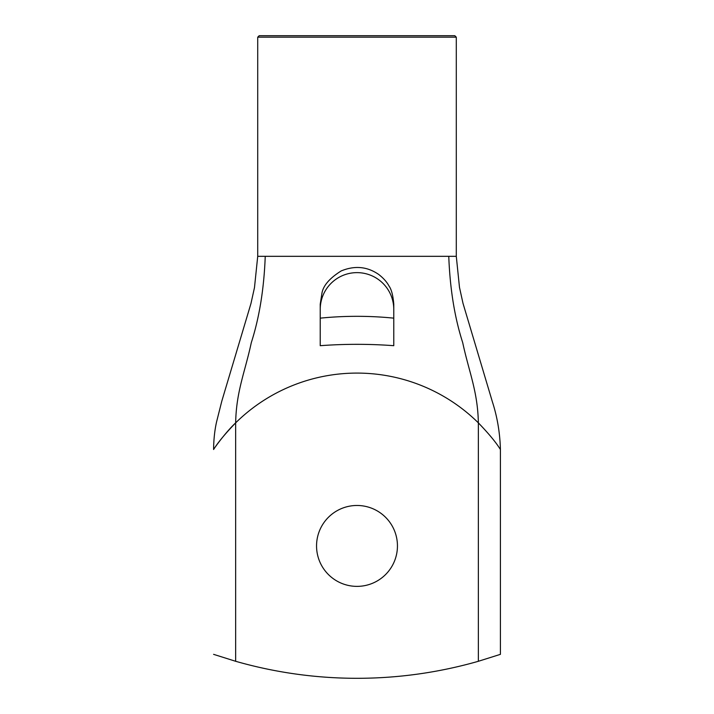 <?xml version="1.0" encoding="UTF-8"?>
<svg xmlns="http://www.w3.org/2000/svg" width="714" height="714" viewBox="0 0 714 714"><rect width="100%" height="100%" fill="white"/><g stroke="black" fill="none" stroke-linecap="round" stroke-linejoin="round"><path stroke-width="1.07" d="M257.718 37.173L257.718 256.326L456.291 256.326L456.291 37.173L454.818 35.7L259.191 35.7L257.718 37.173L456.291 37.173M320.229 327.173L320.229 318.149C344.737 315.704 369.254 315.704 393.771 318.149L393.771 345.692C369.254 343.871 344.737 343.871 320.229 345.692L320.229 304.137L321.996 292.892C323.415 285.386 329.814 278.067 341.203 270.927C354.787 265.34 367.335 266.545 378.831 274.542C383.543 278.255 386.908 282.048 388.943 285.912C391.433 289.322 393.039 295.391 393.771 304.137L393.771 335.678M393.771 309.403A36.771 36.771 0 0 0 357 272.632A36.771 36.771 0 0 0 320.229 309.403M268.75 35.7L445.259 35.7M500.425 449.49L499.755 448.499C495.516 441.814 488.385 433.273 478.353 422.858L478.353 661.289L500.416 654.345L500.416 449.49C499.97 432.88 497.292 416.994 492.392 401.812L463.002 303.343L459.486 287.367L456.291 256.326M397.448 545.924A40.448 40.448 0 0 1 336.776 580.955A40.448 40.448 0 0 1 336.776 510.894A40.448 40.448 0 0 1 397.448 545.924M265.242 256.326C264.019 288.813 259.361 317.587 251.292 342.658C245.116 371.682 236.236 391.317 235.656 422.858C225.624 433.282 218.484 441.841 214.245 448.517L213.575 449.499C214.423 447.964 225.472 432.425 235.656 422.858A172.824 172.824 0 0 1 478.353 422.858C477.764 391.317 468.884 371.682 462.717 342.658C454.639 317.587 449.99 288.813 448.767 256.326M478.353 661.289A441.261 441.261 0 0 1 235.656 661.289L213.593 654.345L235.656 661.289L235.656 422.858M257.718 256.326L254.479 287.617L250.944 303.584L221.804 401.125L216.556 421.956C214.709 430.167 213.718 439.351 213.575 449.499"/></g></svg>
